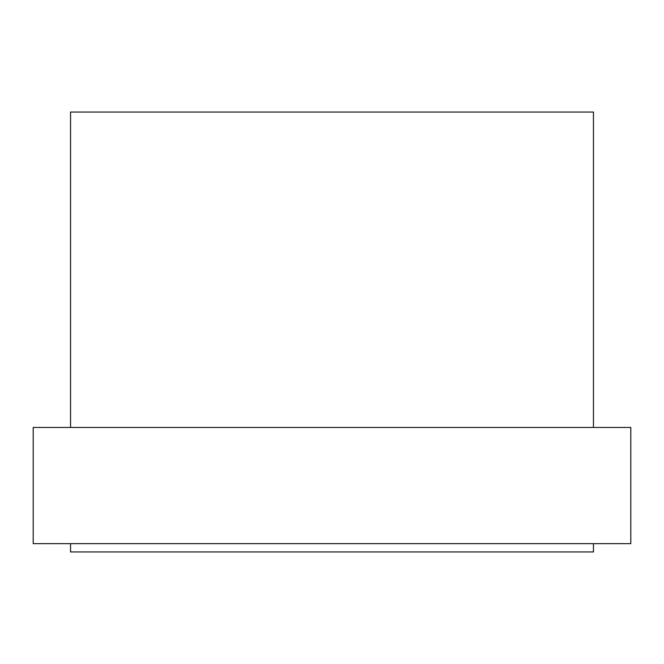 <?xml version="1.0" encoding="UTF-8"?>
<svg xmlns="http://www.w3.org/2000/svg" width="664" height="664" viewBox="0 0 664 664"><rect width="100%" height="100%" fill="white"/><g stroke="black" fill="none" stroke-linecap="round" stroke-linejoin="round"><path stroke-width="1" d="M593.45 427.45L593.45 112.05L70.55 112.05L70.55 427.45M630.8 427.45L33.2 427.45L33.2 543.65L630.8 543.65L630.8 427.45M70.55 543.65L70.55 551.95L593.45 551.95L593.45 543.65"/></g></svg>

